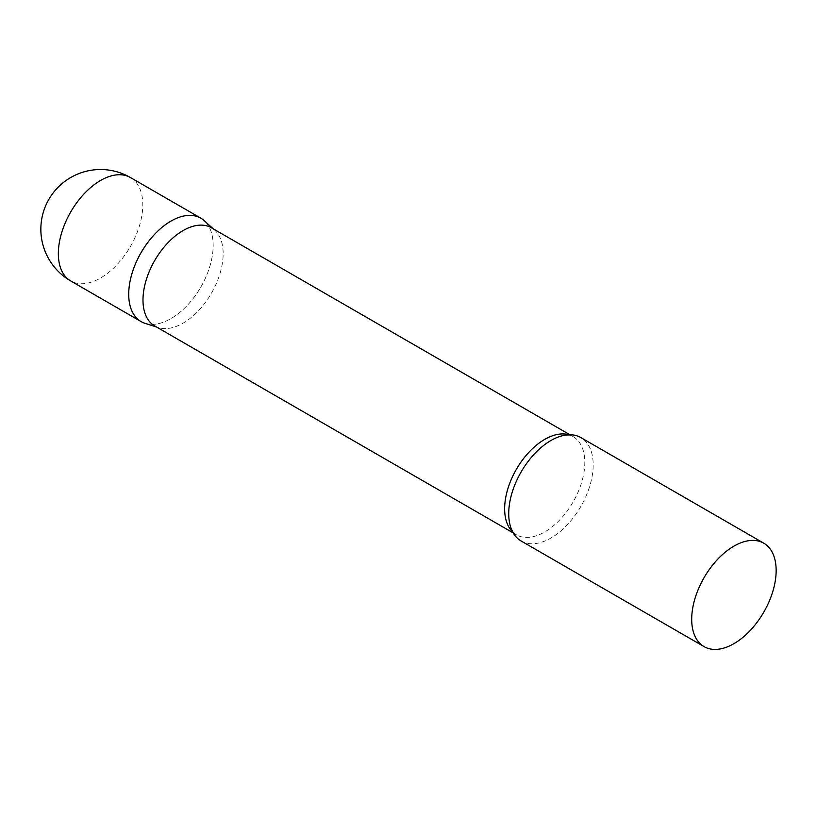 <?xml version="1.0" encoding="UTF-8"?>
<svg xmlns="http://www.w3.org/2000/svg" width="817" height="817" viewBox="0 0 817 817"><rect width="100%" height="100%" fill="white"/><g stroke="black" fill="none" stroke-linecap="round" stroke-linejoin="round"><path stroke-width="0.61" stroke-dasharray="4.08 3.06" d="M200.798 218.149A59.712 34.477 -60 0 1 209.949 266.005A59.712 34.477 -60 0 1 170.937 318.62A59.712 34.477 -60 0 1 141.086 321.581M154.73 325.963A56.69 32.731 120 0 0 158.478 327.617A56.69 32.731 120 0 0 200.696 308.264A56.69 32.731 120 0 0 223.153 253.73A56.69 32.731 120 0 0 214.728 230.2A56.69 32.731 120 0 0 211.419 227.78M145.038 323.328A59.712 34.477 120 0 0 189.503 302.944A59.712 34.477 120 0 0 213.166 245.488A59.712 34.477 120 0 0 204.281 220.702M521.093 540.977A59.712 34.477 120 0 0 567.11 524.984A59.712 34.477 120 0 0 593.183 464.883A59.712 34.477 120 0 0 580.816 437.555M130.424 177.524A59.712 34.477 -60 0 1 142.791 204.853A59.712 34.477 -60 0 1 100.562 277.994A59.712 34.477 -60 0 1 70.711 280.946M512.708 532A56.69 32.731 120 0 0 516.385 534.767A56.69 32.731 120 0 0 560.064 519.581A56.69 32.731 120 0 0 584.809 462.524A56.69 32.731 120 0 0 573.074 436.574A56.69 32.731 120 0 0 568.836 434.777M214.728 230.2L213.186 228.801M569.919 434.756L573.074 436.574C571.829 434.767 567.284 434.777 559.431 436.605M513.229 532.939L516.385 534.767C514.189 534.594 511.922 530.652 509.594 522.931M158.478 327.617L156.496 326.984"/><path stroke-width="1.23" d="M70.711 280.946L141.086 321.581A59.712 34.477 -60 0 1 131.925 273.726A59.712 34.477 -60 0 1 170.937 221.111A59.712 34.477 -60 0 1 200.798 218.149L130.424 177.524A59.712 59.712 0 0 0 40.85 229.24A59.712 59.712 0 0 0 70.711 280.946A59.712 34.477 -60 0 1 58.344 253.617A59.712 34.477 -60 0 1 100.562 180.475A59.712 34.477 -60 0 1 130.424 177.524M569.919 434.756L211.419 227.78A56.69 32.731 120 0 0 167.73 242.966A56.69 32.731 120 0 0 142.985 300.013A56.69 32.731 120 0 0 154.73 325.963L513.229 532.939M213.186 228.801L204.281 220.702A59.712 34.477 120 0 0 157.252 231.65A59.712 34.477 120 0 0 128.718 294.243A59.712 34.477 120 0 0 145.038 323.328L156.496 326.984M763.783 543.193L580.816 437.555A59.712 34.477 120 0 0 559.431 436.605A59.712 34.477 120 0 0 508.725 513.648A59.712 34.477 120 0 0 509.594 522.931A59.712 34.477 120 0 0 521.093 540.977L704.07 646.615A59.712 34.477 120 0 0 750.088 630.622A59.712 34.477 120 0 0 776.15 570.521A59.712 34.477 120 0 0 763.783 543.193A59.712 34.477 120 0 0 717.765 559.185A59.712 34.477 120 0 0 691.703 619.286A59.712 34.477 120 0 0 704.07 646.615M568.836 434.777A56.69 32.731 120 0 0 526.832 454.579A56.69 32.731 120 0 0 504.64 508.817A56.69 32.731 120 0 0 512.708 532"/></g></svg>
